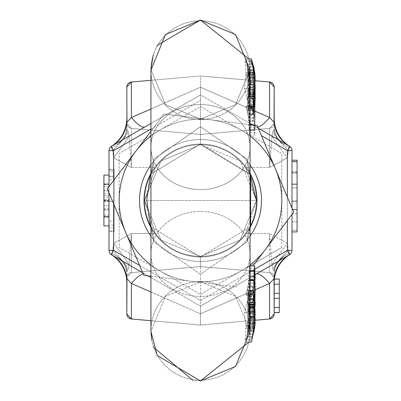 <?xml version="1.0" encoding="UTF-8"?>
<svg xmlns="http://www.w3.org/2000/svg" width="401" height="401" viewBox="0 0 401 401"><rect width="100%" height="100%" fill="white"/><g stroke="black" fill="none" stroke-linecap="round" stroke-linejoin="round"><path stroke-width="0.3" stroke-dasharray="2 1.5" d="M150.941 109.037L200.5 87.223L131.433 117.483L126.967 122.275L126.796 118.36L126.796 129.037L126.796 118.36L126.796 129.037L128.034 131.643L129.062 136.23L131.433 167.458L131.433 128.375L200.5 134.42L131.433 128.375A5.083 5.083 0 0 1 126.796 123.313A5.083 5.083 0 0 0 131.433 128.375L200.5 134.42L269.567 128.375A5.083 5.083 0 0 0 274.204 123.313L274.204 87.072A5.083 5.083 0 0 0 269.567 82.004L200.5 75.964L131.433 82.004A5.083 5.083 0 0 0 126.796 87.072L126.796 123.313L131.433 128.375L131.433 167.458L129.062 136.23A33.042 2.276 128 0 1 113.643 157.753L131.433 167.458L113.643 157.753L112.616 150.611L113.643 157.753A33.042 2.276 128 0 0 129.062 136.23L128.034 131.643L126.796 129.037L126.796 123.313L131.433 128.375L200.5 134.42L269.567 128.375L200.5 134.42L269.567 128.375L274.204 123.313A5.083 5.083 0 0 1 269.567 128.375L269.567 167.458L287.357 157.753L288.384 150.611L289.622 147.733L289.622 146.31A5.083 5.083 0 0 1 291.998 150.611L291.998 250.389A5.083 5.083 0 0 1 289.452 254.79L255.126 274.61M250.059 123.463L289.452 146.21A5.083 5.083 0 0 1 291.998 150.611A5.083 5.083 0 0 0 289.622 146.31L289.622 147.733A33.042 22.105 180 0 1 284.374 144.987L280.735 141.839L276.8 136.866L275.412 134.335L274.204 129.037L275.412 134.335L276.8 136.866L280.735 141.839L284.374 144.987A33.042 22.105 180 0 1 274.204 129.037L274.204 118.36A33.042 33.042 0 0 0 289.417 146.175A33.042 33.042 0 0 1 274.204 118.36L274.204 129.037L274.204 118.36L274.204 129.037L272.966 131.643L271.938 136.23L269.567 167.458L271.938 136.23A33.042 2.276 -128 0 0 287.357 157.753A33.042 2.276 -128 0 1 271.938 136.23L272.966 131.643L274.204 129.037A33.042 22.105 0 0 0 284.374 144.987A33.042 22.105 0 0 0 289.622 147.733L288.384 150.611A33.042 6.426 -139 0 1 272.966 131.643A33.042 6.426 -139 0 0 288.384 150.611L287.357 157.753L269.567 167.458L269.567 128.375L274.204 123.313L274.204 87.072L269.567 82.004L200.5 75.964L131.433 82.004L126.796 87.072L126.796 118.36A33.042 33.042 0 0 1 111.588 146.175A33.042 33.042 0 0 0 126.796 118.36L126.796 87.072M255.141 80.746L200.5 75.964L200.5 87.223L200.5 75.964L255.141 80.746M139.588 265.367L200.5 300.534L200.5 256.414L200.5 266.58L131.433 272.625L200.5 266.58L200.5 256.414L240.039 240.039L256.414 200.5L245.607 233.542C234.124 248.43 219.086 256.054 200.5 256.414C181.899 256.049 166.866 248.419 155.393 233.542L144.586 200.5L155.393 167.458C166.876 152.57 181.914 144.946 200.5 144.586L160.961 160.961L144.586 200.5L160.961 240.039L200.5 256.414L160.961 240.039L144.586 200.5L155.393 233.542C166.876 248.43 181.914 256.054 200.5 256.414L200.5 306.148L111.548 254.79A5.083 0.386 120 0 1 113.643 250.389L113.643 150.611A5.083 0.386 60 0 1 111.548 146.21L200.5 94.852L200.5 144.586C219.101 144.951 234.134 152.58 245.607 167.458L256.414 200.5L240.039 240.039L200.5 256.414C219.101 256.049 234.134 248.419 245.607 233.542L256.414 200.5L245.607 167.458C234.124 152.57 219.086 144.946 200.5 144.586C181.899 144.951 166.866 152.58 155.393 167.458L144.586 200.5L160.961 160.961L200.5 144.586L250.059 174.61L247.492 159.448L250.059 174.726L250.059 226.274L247.492 241.552L200.5 274.279L153.508 241.552A50.832 37.173 152.5 0 0 150.395 226.58L200.43 256.986L250.605 226.58L250.605 174.42L200.57 144.014L150.395 174.42A56.486 56.486 0 0 0 144.014 200.5A56.486 56.486 0 0 1 200.5 144.014A56.486 56.486 0 0 1 256.986 200.5A56.486 56.486 0 0 1 200.5 256.986A56.486 56.486 0 0 1 144.014 200.5A56.486 56.486 0 0 0 150.395 226.58A50.832 37.173 152.5 0 1 153.508 241.552L150.941 226.274L150.941 174.726L153.508 159.448L200.5 126.721L247.492 159.448A50.832 37.173 -27.5 0 0 250.605 174.42A50.832 37.173 -27.5 0 1 247.492 159.448L200.5 126.721L153.508 159.448A50.832 37.173 27.5 0 1 150.395 174.42L146.801 200.5L150.395 226.58L151.047 228.244L150.941 226.274L150.941 227.863M111.418 254.715L111.473 254.75A33.042 33.042 0 0 0 111.378 254.69L111.378 253.267A33.042 22.105 -0 0 1 116.626 256.013A33.042 22.105 -0 0 1 126.796 271.963L126.796 277.687L131.433 272.625L126.796 277.687L126.796 271.963L128.034 269.357L129.062 264.77A33.042 2.276 52 0 0 113.643 243.247A33.042 2.276 52 0 1 129.062 264.77L131.433 233.542L113.643 243.247L112.616 250.389L111.378 253.267L111.378 254.69A5.083 5.083 0 0 1 109.002 250.389L109.002 150.611A5.083 5.083 0 0 1 111.548 146.21L150.941 123.463M257.818 127.112A33.042 8.526 -60 0 1 255.923 126.851A33.042 8.526 -60 0 0 269.567 117.483L200.5 87.223L200.5 144.586L200.5 134.42L200.5 144.586L240.039 160.961L256.414 200.5M287.357 243.247L269.567 233.542L271.938 264.77A33.042 2.276 -52 0 1 287.357 243.247L288.384 250.389L287.357 243.247A33.042 2.276 -52 0 0 271.938 264.77L272.966 269.357L274.204 271.963L274.204 277.687L269.567 272.625L200.5 266.58L269.567 272.625A5.083 5.083 0 0 1 274.204 277.687L269.567 272.625L200.5 266.58L131.433 272.625A5.083 5.083 0 0 0 126.796 277.687L126.796 282.64A33.042 33.042 0 0 0 111.378 254.69A5.083 5.083 0 0 1 109.002 250.389L112.616 250.389A33.042 6.426 41 0 1 128.034 269.357A33.042 6.426 41 0 0 112.616 250.389L113.643 243.247L131.433 233.542L129.062 264.77L128.034 269.357L126.796 271.963A33.042 22.105 -0 0 0 116.626 256.013A33.042 22.105 -0 0 0 111.378 253.267L112.616 250.389L109.002 250.389A5.083 5.083 0 0 0 111.548 254.79L200.5 306.148L111.548 254.79A33.042 31.829 120 0 1 126.967 278.725L131.433 283.517L200.5 313.777L200.5 325.036L269.567 318.995A5.083 5.083 0 0 0 274.204 313.928L274.204 271.963A33.042 22.105 -0 0 1 284.374 256.013A33.042 22.105 -0 0 1 289.622 253.267L288.384 250.389L289.622 253.267L289.622 254.69L289.622 253.267A33.042 22.105 -0 0 0 284.374 256.013A33.042 22.105 -0 0 0 274.204 271.963L272.966 269.357A33.042 6.426 -41 0 1 288.384 250.389A33.042 6.426 -41 0 0 272.966 269.357L271.938 264.77L269.567 233.542L287.357 243.247L287.357 157.753L287.357 243.247M258.284 128.21L252.886 125.097M291.998 214.4L291.998 208.169M142.716 272.79L148.114 275.903M150.941 277.537L200.5 306.148L289.452 254.79L200.5 306.148L200.5 313.777L150.941 291.963M109.002 186.6L109.002 192.831M274.033 278.725L274.204 282.64A33.042 33.042 0 0 1 289.587 254.715A33.042 33.042 0 0 0 274.204 282.64A33.042 33.042 0 0 1 289.622 254.69L289.622 254.69A5.083 5.083 0 0 0 291.998 250.389A5.083 5.083 0 0 1 289.622 254.69L289.587 254.715A33.042 33.042 0 0 0 274.204 282.64L274.204 313.928L269.567 318.995L200.5 325.036L131.433 318.995L126.796 313.928A5.083 5.083 0 0 0 131.433 318.995L200.5 325.036L150.941 320.7L200.5 325.036L200.5 313.777L269.567 283.517L274.033 278.725A33.042 31.829 -120 0 1 289.452 254.79A5.083 0.386 -120 0 0 287.357 250.389L200.5 300.534L200.5 313.777L255.141 289.753M128.034 131.643A33.042 6.426 139 0 1 112.616 150.611L111.378 147.733L112.616 150.611A33.042 6.426 139 0 0 128.034 131.643M111.568 146.19A33.042 33.042 0 0 1 111.473 146.25A33.042 33.042 0 0 0 111.568 146.19A33.042 33.042 0 0 1 111.378 146.31L111.378 147.733L111.378 146.31A5.083 5.083 0 0 0 109.002 150.611L113.643 150.611L200.5 100.466L150.941 129.077M109.002 175.087L109.002 225.913L109.002 175.087L103.919 175.087L103.919 225.913L109.002 225.913M109.002 197.091L109.002 216.926L109.002 184.074L109.002 209.487L109.002 190.269L109.002 197.091L103.919 197.091L103.919 190.269L109.002 190.269M109.002 186.55L109.002 216.309L109.002 186.55L103.919 186.55L103.919 195.367L109.002 195.367L103.919 195.367L103.919 184.691L109.002 184.691M111.418 146.285L111.473 146.25A33.042 33.042 0 0 1 111.378 146.31L111.473 146.25A33.042 33.042 0 0 1 111.378 146.31L200.5 94.852L289.452 146.21L200.5 94.852L200.5 87.223L254.134 110.811M291.998 209.533L291.998 160.225L291.998 209.533L292.57 209.533M126.796 129.037A33.042 22.105 180 0 1 116.626 144.987A33.042 22.105 180 0 1 111.378 147.733A33.042 22.105 180 0 0 116.626 144.987A33.042 22.105 180 0 0 126.796 129.037L125.588 134.335L124.2 136.866L120.265 141.839L116.626 144.987L120.265 141.839L124.2 136.866L125.588 134.335L126.796 129.037M109.002 216.926L103.919 216.926L103.919 184.074L109.002 184.074M103.919 216.926L103.919 197.091M109.002 201.402L103.919 201.402L103.919 190.269L103.919 209.487L109.002 209.487M103.919 201.402L103.919 184.074M109.002 216.309L103.919 216.309L103.919 205.788L109.002 205.788L103.919 205.788L103.919 215.066L109.002 215.066M103.919 216.309L103.919 199.442L109.002 199.442M103.919 199.442L103.919 184.691M261.412 135.633L287.357 150.611A5.083 0.386 -60 0 0 289.452 146.21L289.622 146.31A33.042 33.042 0 0 1 289.472 146.215A33.042 33.042 0 0 0 289.622 146.31L289.622 146.31A33.042 33.042 0 0 1 289.472 146.215M297.081 160.225L297.081 221.873L291.998 221.873L297.081 221.873L297.081 231.913L291.998 231.913M297.081 201.312L297.081 161.658L297.081 201.312L291.998 201.312M297.081 172.636L291.998 172.636M297.081 213.723L291.998 213.723M143.182 273.888A33.042 8.526 120 0 1 145.077 274.149A33.042 8.526 120 0 0 131.433 283.517L131.433 318.995M103.919 210.109L103.919 190.891L103.919 210.109L109.002 210.109L109.002 190.891L103.919 190.891M103.919 200.916L103.919 193.372L103.919 208.249L103.919 200.916L109.002 200.916L109.002 193.372L109.002 200.946L103.919 200.946M297.081 171.698L291.998 171.698L291.998 201.402L297.081 201.402L297.081 221.873L297.081 171.698L297.081 199.758M103.919 200.625L109.002 200.625M103.919 200.209L109.002 200.209L109.002 210.109M109.002 190.891L109.002 200.209M103.919 193.372L109.002 193.372M103.919 208.249L109.002 208.249L109.002 200.916M109.002 200.946L109.002 208.249M291.998 201.402L291.998 221.873L297.081 221.873L291.998 221.873L291.998 171.698M109.002 231.001L109.002 176.696L109.002 231.001L114.09 231.001L109.002 231.001M109.002 169.999L109.002 176.696L109.002 169.999L114.09 169.999L114.09 176.696L109.002 176.696L114.09 176.696L114.09 231.001L114.09 176.696L109.002 176.696L114.09 176.696L114.09 169.999L109.002 169.999M109.002 231.743L109.002 169.257L109.002 231.743L114.09 231.743L114.09 201.653L109.002 201.653M126.967 122.275A33.042 31.829 60 0 1 111.548 146.21L111.378 146.31A5.083 5.083 0 0 0 109.002 150.611M274.389 279.151L274.204 312.615L274.204 279.066L274.204 295.843L274.204 279.151L279.286 279.066L279.286 307.582L274.204 307.582L274.204 295.843L274.204 312.615L274.204 277.687A5.083 5.083 0 0 0 269.567 272.625L200.5 266.58L131.433 272.625A5.083 5.083 0 0 0 126.796 277.687L126.796 282.64L126.967 278.725M291.998 172.916L291.998 230.194L291.998 172.916L297.081 172.916L291.998 172.916M289.417 146.175A33.042 33.042 0 0 1 274.204 118.36L274.204 87.072M109.002 227.838L114.09 227.838L114.09 221.141L109.002 221.141M114.09 227.838L114.09 231.743M114.09 201.653L114.09 169.257L109.002 169.257M114.09 169.257L114.09 171.673L109.002 171.673M114.09 171.673L114.09 179.859L109.002 179.859M114.09 179.859L114.09 175.954L109.002 175.954M114.09 175.954L114.09 201.152L109.002 201.152M114.09 201.152L114.09 225.046L109.002 225.046M114.09 225.046L114.09 221.141M145.077 126.851A33.042 8.526 -120 0 1 131.433 117.483L131.433 82.004M255.923 274.149A33.042 8.526 60 0 1 269.567 283.517L269.567 318.995M274.033 122.275A33.042 31.829 -60 0 0 289.452 146.21L289.622 146.31A33.042 33.042 0 0 1 274.204 118.36L274.033 122.275L269.567 117.483L269.567 82.004M297.081 187.919L297.081 230.194L291.998 230.194L297.081 230.194L297.081 172.916L297.081 187.919L291.998 187.919L297.081 187.919M111.378 146.31A33.042 33.042 0 0 0 126.796 118.36A33.042 33.042 0 0 1 111.588 146.175M274.204 284.219L279.286 284.219L279.286 312.615L274.204 312.534L274.204 307.462M274.204 282.64L274.204 313.928M126.796 313.928L126.796 282.64M279.286 312.615L274.204 312.534M279.286 284.219L279.286 307.462M279.286 293.326L274.204 293.326M279.286 298.359L274.204 298.359M244.851 309.597L249.823 293.798L254.931 293.798L255.031 294.585L249.933 294.585L250.029 301.898L250.059 300.209L247.958 286.765L247.768 292.6L250.059 307.051L249.517 314.033L249.317 304.539L249.091 304.334L247.818 309.101L247.592 311.161L247.983 320.635L245.733 326.424L244.575 312.574L244.851 309.597L250.465 309.597L254.765 294.108L249.648 294.108L249.933 294.585M245.733 326.424L251.252 326.424L253.267 320.635L252.916 311.161L253.532 307.121L254.269 304.334L254.47 304.539L254.655 314.033L249.517 314.033M250.029 317.928L255.116 317.928L254.45 306.184L255.141 317.457L254.75 323.732L254.028 327.888L253.091 330.364L247.788 330.364L248.831 327.888L249.628 323.732L250.059 317.457L249.292 306.184L250.059 314.499L249.417 323.818L250.059 308.755L247.758 294.685L248.189 306.058L250.054 321.612L249.888 326.364L249.668 328.404L245.312 340.269L245.131 339.532L245.743 328.098L247.988 322.309L247.833 330.589L253.131 330.589L253.272 322.309L247.988 322.309M249.522 315.968L254.655 315.968L254.77 314.85L249.648 314.85L249.612 315.111M246.274 105.744L250.059 123.929L249.693 129.688L249.587 127.724L249.151 130.245L249.507 135.002L250.064 125.107L246.129 106.576L246.274 105.744L251.738 105.744L255.141 123.929L254.81 129.688L249.693 129.688M249.487 125.839L249.262 121.633L248.705 124.155L249.111 129.713L250.064 118.2L246.951 97.814L247.432 98.205L250.059 116.917L249.487 125.839L254.625 125.839L254.419 121.633L249.262 121.633M249.888 114.26L248.986 117.784L249.903 108.455L248.354 120.345L248.525 120.846L249.898 115.147L250.059 110.982L249.743 103.894L248.419 94.611L248.189 98.651L247.357 96.13L247.733 90.185L249.888 104.39L249.888 114.26L254.986 114.26L254.174 117.784L255.011 109.288L249.913 109.288M249.086 118.12L248.986 117.784L254.174 117.784L254.259 118.12L249.086 118.12M253.602 89.258L254.104 92.215L248.911 92.215L247.678 87.624L252.991 87.624L253.602 89.258L248.359 89.258L248.881 92.34L254.104 92.215L252.951 87.744L247.633 87.744L248.359 89.258M249.587 104.771L248.74 107.423L249.587 100.596L248.164 110.415L253.427 110.415L254.725 105.573L255.141 96.165L254.715 104.771L249.587 104.771L250.008 98.33L255.096 98.33M248.81 107.744L248.74 107.423L253.948 107.423L254.013 107.744L248.81 107.744M249.587 100.596L254.715 100.596L253.317 109.944L248.039 109.944L249.597 105.573L250.059 98.626L250.059 109.769M249.653 93.759L254.775 93.759L255.131 99.032L250.049 99.032L249.653 93.759L247.663 82.26L247.823 81.694L249.542 87.072L249.547 87.929L248.44 84.791L250.054 96.847L250.059 89.964L248.54 78.395L248.615 81.764L247.878 79.243L247.758 75.037L250.059 89.228L248.309 102.375L250.059 89.964M249.547 87.929L254.675 87.929L253.758 84.36L248.53 84.36L248.44 84.791L253.678 84.791L255.141 96.165L250.059 96.165L250.008 98.33M247.693 73.584L247.427 69.378L250.059 84.561L248.565 96.716L250.059 85.212L248.294 72.736L248.46 76.105L247.693 73.584L253.006 73.584L252.765 69.378L255.141 84.561L253.833 95.884L248.61 95.884M245.993 59.087L250.059 76.756L249.412 84.546L250.059 77.298L248.615 66.561L250.059 78.791L249.076 89.022L250.059 80.456L249.036 71.744L250.059 81.924L248.71 94.225L250.064 82.546L246.75 64.34L250.059 79.824L249.968 82.471L250.059 79.343L245.993 59.087L248.931 59.087M248.169 287.226L253.437 287.226L253.252 286.735L247.958 286.765L253.242 286.765L253.267 293.472L247.983 293.472M249.317 304.539L254.47 304.539L249.317 304.539M249.582 323.056L254.71 323.056L254.565 323.868L249.417 323.818L254.56 323.818L254.655 315.968M247.973 295.146L253.257 295.146L253.071 294.65L247.758 294.685L253.066 294.685L253.452 306.058L255.141 321.612L254.986 326.364L249.888 326.364M255.116 317.928L255.061 319.361L249.968 319.361M150.941 173.137L150.941 174.726L151.047 172.751L150.395 174.42A50.832 37.173 27.5 0 0 153.508 159.448L150.941 174.726L150.941 226.134M150.941 226.39L153.508 241.552L200.5 274.279L247.492 241.552L250.059 226.274L249.953 228.249L250.605 226.58A50.832 37.173 -152.5 0 0 247.492 241.552A50.832 37.173 -152.5 0 1 250.605 226.58A56.486 56.486 0 0 0 250.605 174.42L249.953 172.756L250.059 174.726L250.059 173.137M245.963 58.922L248.896 58.922L250.059 69.609L235.537 104.666L200.5 119.172L165.463 104.666L150.941 69.609L150.941 330.855A49.559 49.358 0 0 0 200.5 380.213A49.559 49.358 0 0 0 250.059 330.855A49.559 49.358 0 0 0 200.5 281.497A49.559 49.358 0 0 0 150.941 330.855A49.559 49.358 0 0 1 200.5 281.497A49.559 49.358 0 0 1 250.059 330.845A49.559 49.358 0 0 1 200.5 380.213A49.559 49.358 0 0 1 150.941 330.855L150.941 253.928A49.559 42.526 0 0 0 200.5 296.449A49.559 42.526 0 0 0 250.059 253.928A49.559 42.526 0 0 0 200.5 211.402A49.559 42.526 0 0 0 150.941 253.928A49.559 42.526 0 0 1 200.5 211.402A49.559 42.526 0 0 1 250.059 253.928A49.559 42.526 0 0 1 200.5 296.449A49.559 42.526 0 0 1 150.941 253.928L150.941 330.855M255.141 76.756L254.615 83.639L249.477 83.639M249.968 82.471L255.061 82.471L255.131 80.646M255.081 76.085L255.141 79.343L254.279 69.353M246.75 64.34L252.159 64.34L255.141 79.634M249.076 89.022L254.254 89.022L255.061 82.471M246.765 64.511L252.159 64.34M248.71 94.225L253.923 94.225L255.146 82.546L252.174 64.511M248.77 93.333L253.973 93.333L253.923 94.225M249.036 71.744L254.214 71.744L255.141 81.924L253.973 93.333M255.141 80.456L254.214 71.744M249.091 88.847L254.254 89.022M248.615 66.561L253.838 66.561M255.141 78.791L254.264 88.847M249.412 84.546L254.555 84.546L255.136 78.005M254.615 83.639L254.555 84.546M247.427 69.378L252.765 69.378M248.46 76.105L253.698 76.105L253.006 73.584M248.294 72.736L253.547 72.736L253.698 76.105M248.565 96.716L253.788 96.716L255.141 85.212L253.547 72.736M253.833 95.884L253.788 96.716M247.758 75.037L253.066 75.037L255.141 89.228L253.582 101.543L248.334 101.543M247.878 79.243L253.171 79.243L253.066 75.037M248.615 81.764L253.833 81.764L253.171 79.243M248.54 78.395L253.768 78.395L253.833 81.764M248.309 102.375L253.557 102.375L255.141 89.964L253.768 78.395M253.582 101.543L253.557 102.375M249.582 101.483L254.71 101.483L253.948 107.423L254.715 104.771M249.648 92.842L254.77 92.842M249.542 87.072L254.675 87.072L254.675 87.929M247.663 82.26L252.981 82.26L253.121 81.694L254.675 87.072M254.775 93.759L252.981 82.26M249.597 105.573L254.725 105.573M254.71 101.483L254.715 100.596M248.319 90.726L253.567 90.726M247.733 90.185L253.041 90.185L254.986 104.39L254.986 114.26M247.357 96.13L252.705 96.13L253.041 90.185M248.189 98.651L253.452 98.651L252.705 96.13M248.419 94.611L253.658 94.611L253.452 98.651M249.898 115.147L254.996 115.147L254.856 103.894L253.658 94.611M248.354 120.345L253.597 120.345L253.758 120.846L254.996 115.147M249.903 108.455L255.001 108.455L253.597 120.345M255.011 109.288L255.001 108.455M248.705 124.155L253.918 124.155L254.419 121.633M247.432 98.205L252.77 98.205L255.146 116.917L254.625 125.839M246.951 97.814L252.339 97.814L252.77 98.205M249.111 129.713L254.284 129.713L255.146 118.2L252.339 97.814M253.918 124.155L254.284 129.713M249.587 127.724L254.715 127.724L254.81 129.688M246.129 106.576L251.607 106.576L251.738 105.744M249.738 130.525L254.851 130.525L255.146 125.107L251.607 106.576M249.833 132.475L254.936 132.475L254.851 130.525M249.507 135.002L254.645 135.002L254.936 132.475M249.151 130.245L254.319 130.245L254.645 135.002M254.715 127.724L254.319 130.245M245.743 328.098L251.262 328.098L250.715 339.532L245.131 339.532M249.668 328.404L254.785 328.404L250.876 340.264L250.715 339.532M254.785 328.404L254.986 326.364M253.257 295.146L255.146 308.755L254.74 315.111M254.71 323.056L255.061 319.361M255.121 315.933L250.039 315.933M254.45 306.184L249.292 306.184M253.272 322.309L251.262 328.098M253.267 320.635L247.983 320.635M254.655 314.033L255.146 307.051L253.267 293.472M253.437 287.226L255.116 301.898L250.029 301.898M255.116 301.898L255.031 294.585M244.575 312.574L250.224 312.574L250.465 309.597M250.224 312.574L251.252 326.424M250.059 264.986A81.328 81.328 0 0 1 135.663 151.398A81.328 81.328 0 0 1 275.442 168.901A81.328 81.328 0 0 1 265.337 249.602L252.916 265.998M148.977 222.224A55.914 55.914 0 0 1 178.776 148.977A55.914 55.914 0 0 1 252.023 178.776A55.914 55.914 0 0 0 178.776 148.977A55.914 55.914 0 0 0 148.977 222.224A55.914 55.914 0 0 0 222.224 252.023A55.914 55.914 0 0 0 252.023 178.776A55.914 55.914 0 0 1 222.224 252.023A55.914 55.914 0 0 1 148.977 222.224M256.705 176.801A60.997 60.997 0 0 0 176.801 144.295A60.997 60.997 0 0 0 144.295 224.199A60.997 60.997 0 0 0 224.199 256.705A60.997 60.997 0 0 0 256.705 176.801M250.059 236.059A60.997 60.997 0 0 1 150.941 236.059M150.941 164.941A60.997 60.997 0 0 1 250.059 164.941M150.941 136.014A81.328 81.328 0 0 1 210.605 119.799L257.196 125.633L275.442 168.901L293.682 212.169L265.337 249.602A81.328 81.328 0 0 1 190.395 281.201L236.986 287.036L190.395 281.201A81.328 81.328 0 0 1 150.941 264.986M150.941 276.259L190.395 281.201L143.804 275.367L107.318 188.831L164.014 113.964L210.605 119.799A81.328 81.328 0 0 1 250.059 136.014M250.059 124.741L164.014 113.964L150.941 131.232M244.575 88.426L250.224 88.426L250.465 91.403L254.765 106.892L249.648 106.892L249.933 106.415L250.029 99.102L250.059 100.791L247.958 114.235L247.768 108.4L250.059 93.949L249.517 86.967L249.317 96.461L249.091 96.666L247.818 91.899L247.592 89.839L247.983 80.365L245.733 74.576L244.575 88.426L244.851 91.403L249.823 107.202L254.735 107.202M245.733 74.576L251.252 74.576L253.267 80.365L252.916 89.839L253.532 93.879L254.269 96.666L254.47 96.461L254.655 86.967L249.517 86.967M255.141 83.543L254.75 77.268L254.028 73.112L253.091 70.636L247.788 70.636L248.831 73.112L249.628 77.268L250.059 83.543L249.292 94.816L250.059 86.501L249.417 77.182L250.059 92.245L247.758 106.315L248.189 94.942L250.054 79.388L249.888 74.636L249.668 72.596L245.312 60.731L245.131 61.468L245.743 72.902L247.988 78.691L247.833 70.411L253.131 70.411L253.272 78.691L247.988 78.691M249.522 85.032L254.655 85.032L254.77 86.15L249.648 86.15L249.612 85.889M144.014 200.5A56.486 56.486 0 0 0 200.5 256.986A56.486 56.486 0 0 0 256.986 200.5A56.486 56.486 0 0 0 200.5 144.014A56.486 56.486 0 0 0 144.014 200.5L256.986 200.5A56.486 56.486 0 0 1 200.5 256.986A56.486 56.486 0 0 1 150.395 174.42L200.43 144.014L250.605 174.42A56.486 56.486 0 0 1 256.986 200.5A56.486 56.486 0 0 0 200.5 144.014A56.486 56.486 0 0 0 144.014 200.5L256.986 200.5A56.486 56.486 0 0 1 250.605 226.58L200.57 256.986L150.395 226.58M250.059 300.209L250.059 174.866M246.274 295.256L250.059 277.071L249.693 271.312L249.587 273.276L249.151 270.755L249.507 265.998L250.064 275.893L246.129 294.424L246.274 295.256L251.738 295.256L255.076 279.597M249.487 275.161L249.262 279.367L248.705 276.845L249.111 271.287L250.064 282.8L246.951 303.186L247.432 302.795L250.059 284.083L249.487 275.161L254.625 275.161M249.888 286.74L248.986 283.216L249.903 292.545L248.354 280.655L248.525 280.154L249.898 285.853L250.059 290.018L249.743 297.106L248.419 306.389L248.189 302.349L247.357 304.87L247.733 310.815L249.888 296.61L249.888 286.74L254.49 286.74M254.259 282.88L249.086 282.88L248.986 283.216L254.174 283.216M253.602 311.742L254.104 308.785L248.911 308.785L247.678 313.376L252.991 313.376L253.602 311.742L248.359 311.742L248.881 308.66L254.104 308.785L252.951 313.256L247.633 313.256L248.359 311.742M250.059 291.056L248.039 291.056L249.597 295.427L250.049 301.968L249.653 307.241L247.663 318.74L247.823 319.306L249.542 313.928L249.547 313.071L248.44 316.209L250.059 304.835L249.587 296.229L248.74 293.577L249.587 300.404L248.039 291.056L248.164 290.585L250.059 290.585M254.013 293.256L248.81 293.256L248.74 293.577L253.948 293.577M249.653 307.241L254.775 307.241L255.131 301.968L250.049 301.968L250.059 302.374L250.059 291.231M249.547 313.071L254.675 313.071L253.758 316.64L248.53 316.64L248.44 316.209L253.678 316.209L254.77 308.158L255.141 304.153L250.054 304.153M254.755 304.835L250.059 304.8L250.059 311.036L248.54 322.604L248.615 319.236L247.878 321.757L247.758 325.963L250.059 311.772L248.309 298.625L250.059 311.036M247.693 327.416L247.427 331.622L250.059 316.439L248.565 304.284L250.059 315.787L248.294 328.264L248.46 324.895L247.693 327.416L253.006 327.416L252.765 331.622L255.141 316.439M245.993 341.913L250.059 324.244L249.412 316.454L250.059 323.702L248.615 334.439L250.059 322.209L249.076 311.978L250.059 320.544L249.036 329.256L250.059 319.076L248.71 306.775L250.064 318.454L246.75 336.66L250.059 321.176L249.968 318.529L250.059 321.657L245.993 341.913L251.457 342.078M250.059 114.265L247.958 114.235L250.059 114.235M249.317 96.461L254.47 96.461L249.317 96.461M249.582 77.944L254.71 77.944L254.565 77.132L249.417 77.182L254.56 77.182L254.655 85.032M250.059 106.35L247.758 106.315L250.059 106.315M250.029 83.072L255.116 83.072L255.076 81.974L255.061 81.639L249.968 81.639M245.963 342.078L248.896 342.078L250.059 331.391L250.059 70.145A49.559 49.358 180 0 0 200.5 20.787A49.559 49.358 180 0 0 150.941 70.145A49.559 49.358 180 0 0 200.5 119.503A49.559 49.358 180 0 0 250.059 70.145A49.559 49.358 180 0 1 200.5 119.503A49.559 49.358 180 0 1 150.941 70.145A49.559 49.358 180 0 1 200.5 20.787A49.559 49.358 180 0 1 250.059 70.145L250.059 76.756M250.059 317.361L249.477 317.361M249.968 318.529L255.061 318.529M255.146 321.657L251.482 341.913M246.75 336.66L252.159 336.66L255.141 321.176M246.765 336.489L252.159 336.66M248.71 306.775L250.059 306.775M255.146 318.454L252.174 336.489M248.77 307.667L250.059 307.667M249.036 329.256L254.214 329.256L255.136 319.873M249.076 311.978L250.059 311.978M255.141 321.366L254.214 329.256M249.091 312.153L250.059 312.153M248.615 334.439L253.838 334.439L255.136 322.995M249.412 316.454L250.059 316.454M255.141 323.702L253.838 334.439M247.427 331.622L252.765 331.622M250.059 305.116L248.61 305.116M248.46 324.895L253.698 324.895L253.006 327.416M248.294 328.264L253.547 328.264L253.698 324.895M248.565 304.284L250.059 304.284M255.141 315.787L253.547 328.264M247.758 325.963L253.066 325.963L255.101 313.772M250.059 299.457L248.334 299.457M247.878 321.757L253.171 321.757L253.066 325.963M248.615 319.236L253.833 319.236L253.171 321.757M248.54 322.604L253.768 322.604L253.833 319.236M248.309 298.625L250.059 298.625M255.141 311.036L253.768 322.604M254.71 299.517L249.582 299.517M249.587 296.229L254.259 296.229M250.008 302.67L254.429 302.67M249.648 308.158L254.77 308.158M249.542 313.928L254.675 313.928L254.675 313.071M247.663 318.74L252.981 318.74L253.121 319.306L254.675 313.928M254.775 307.241L252.981 318.74M249.597 295.427L254.725 295.427M249.587 300.404L253.983 300.404M248.319 310.274L253.567 310.274M255.011 291.712L249.913 291.712M247.733 310.815L253.041 310.815L254.936 297.422M247.357 304.87L252.705 304.87L253.041 310.815M248.189 302.349L253.452 302.349L252.705 304.87M248.419 306.389L253.658 306.389L253.452 302.349M255.141 290.018L254.856 297.106L253.658 306.389M249.898 285.853L254.996 285.853M248.354 280.655L250.059 280.655M249.903 292.545L254.204 292.545M249.262 279.367L250.059 279.367M250.059 276.845L248.705 276.845M247.432 302.795L252.77 302.795L255.081 287.186M246.951 303.186L252.339 303.186L252.77 302.795M249.111 271.287L250.059 271.287M255.146 282.8L252.339 303.186M249.693 271.312L254.81 271.312M254.555 273.276L249.587 273.276M246.129 294.424L251.607 294.424L251.738 295.256M249.738 270.474L254.851 270.474M255.146 275.893L251.607 294.424M249.833 268.525L254.936 268.525M249.507 265.998L250.059 265.998M249.151 270.755L250.059 270.755M245.743 72.902L251.262 72.902L250.715 61.468L245.131 61.468M250.876 60.736L250.715 61.468M255.146 92.245L254.74 85.889M254.71 77.944L255.061 81.639M255.116 83.072L255.121 85.067L250.039 85.067M254.45 94.816L249.292 94.816M253.272 78.691L251.262 72.902M253.267 80.365L247.983 80.365M254.655 86.967L255.136 93.092M255.141 100.791L255.116 99.102L250.029 99.102M255.116 99.102L255.076 103.373M250.224 88.426L251.252 74.576M281.828 247.457L241.166 270.936A81.328 81.328 0 0 0 241.166 130.064A81.328 81.328 0 0 0 119.172 200.5A81.328 81.328 0 0 0 270.936 241.166A81.328 81.328 0 0 0 159.834 130.064A81.328 81.328 0 0 0 159.834 270.936A81.328 81.328 0 0 0 241.166 270.936L281.828 247.457L281.828 153.543L200.5 106.591L159.834 130.064L119.172 153.543L119.172 247.457L200.5 294.409L241.166 270.936L200.5 294.409L119.172 247.457L119.172 153.543L200.5 106.591L281.828 153.543L281.828 247.457M228.455 152.079A55.914 55.914 0 0 0 152.079 172.545A55.914 55.914 0 0 0 172.545 248.921A55.914 55.914 0 0 1 152.079 172.545A55.914 55.914 0 0 1 228.455 152.079A55.914 55.914 0 0 1 248.921 228.455A55.914 55.914 0 0 1 172.545 248.921A55.914 55.914 0 0 0 248.921 228.455A55.914 55.914 0 0 0 228.455 152.079M169.999 253.327A60.997 60.997 0 0 1 147.673 169.999A60.997 60.997 0 0 1 231.001 147.673A60.997 60.997 0 0 1 253.327 231.001A60.997 60.997 0 0 1 169.999 253.327M253.327 231.001A60.997 60.997 0 0 0 231.001 147.673A60.997 60.997 0 0 0 147.673 169.999A60.997 60.997 0 0 0 169.999 253.327A60.997 60.997 0 0 0 253.327 231.001M155.393 233.542L131.433 233.542L131.433 272.625L131.433 233.542L155.393 233.542M113.643 243.247L113.643 157.753L113.643 243.247M131.433 167.458L155.393 167.458L131.433 167.458M245.607 167.458L269.567 167.458L245.607 167.458M269.567 233.542L245.607 233.542L269.567 233.542L269.567 272.625L269.567 233.542M109.002 250.389L113.643 250.389L200.5 300.534L254.911 269.121M287.357 220.525L287.357 197.162M113.643 180.475L113.643 203.838M288.384 150.611L291.998 150.611L288.384 150.611M291.998 250.389L287.357 250.389L287.357 150.611L291.998 150.611M297.081 200.906L291.998 200.906M253.121 309.101L247.818 309.101M200.5 189.598A49.559 42.526 180 0 0 250.059 147.072A49.559 42.526 180 0 0 200.5 104.551A49.559 42.526 180 0 0 150.941 147.072A49.559 42.526 180 0 0 200.5 189.598A49.559 42.526 180 0 1 150.941 147.072A49.559 42.526 180 0 1 200.5 104.551A49.559 42.526 180 0 1 250.059 147.072A49.559 42.526 180 0 1 200.5 189.598M248.189 306.058L253.452 306.058M255.026 313.948L249.933 313.948M247.768 292.6L253.076 292.6M249.888 104.39L254.986 104.39M249.743 103.894L254.856 103.894M254.495 308.063L249.342 308.063M255.076 320.103L249.983 320.103M254.75 323.732L249.628 323.732M254.028 327.888L248.831 327.888M252.916 311.161L247.592 311.161M244.851 91.403L250.465 91.403M253.121 91.899L247.818 91.899M248.189 94.942L250.059 94.942M255.026 87.052L249.933 87.052M247.768 108.4L250.059 108.4M249.888 296.61L254.861 296.61M249.743 297.106L254.856 297.106M249.668 72.596L250.059 72.596M247.973 105.854L253.257 105.854M254.495 92.937L249.342 92.937M255.076 80.897L249.983 80.897M254.75 77.268L249.628 77.268M254.028 73.112L248.831 73.112M252.916 89.839L247.592 89.839M250.059 107.528L247.983 107.528M248.169 113.774L253.437 113.774M254.83 106.415L249.933 106.415M126.796 271.963L125.588 266.665L124.2 264.134L120.265 259.161L116.626 256.013L120.265 259.161L124.2 264.134L125.588 266.665L126.796 271.963M274.204 271.963L275.412 266.665L276.8 264.134L280.735 259.161L284.374 256.013L280.735 259.161L276.8 264.134L275.412 266.665L274.204 271.963M113.839 256.254L111.528 254.785M287.161 144.746L289.582 146.285M274.204 307.582L279.286 307.582L274.204 307.582M274.399 279.066L279.286 279.066M274.204 284.098L279.286 284.098L274.204 284.098M250.059 100.791L250.059 125.107M250.059 123.929L250.059 118.2M250.059 116.917L250.059 110.982M250.059 89.228L250.059 85.212M250.059 84.561L250.059 82.546M250.059 77.298L250.059 78.791M250.059 80.456L250.059 81.924M250.059 79.824L250.059 79.343M250.059 331.391L235.537 296.334L200.5 281.828L165.463 296.334L150.941 331.391L165.463 296.334L200.5 281.828L235.537 296.334L250.059 331.391L250.059 322.304M250.059 307.051L250.059 308.755M250.059 317.457L250.059 314.499M150.941 70.145L150.941 174.731L150.941 69.609L165.463 104.666L200.5 119.172L235.527 104.671L250.059 69.624M200.5 380.95L192.961 380.374M153.543 347.246L151.743 340.279M157.292 45.333L153.312 54.456M255.141 96.847L250.054 96.847M253.121 81.694L247.823 81.694M253.758 120.846L248.525 120.846M245.312 340.264L250.876 340.264M249.221 304.189L254.384 304.189M255.141 82.546L255.141 81.924M255.141 85.212L255.141 84.561M255.141 89.964L255.141 89.228M255.141 109.769L255.141 110.982M255.141 118.2L255.141 116.917M255.141 123.929L255.141 125.107M255.141 322.304L255.141 321.422M255.141 320.254L255.141 317.457M255.141 308.755L255.141 314.499M255.141 307.051L255.141 300.209M250.059 275.893L250.059 227.863M250.059 330.855L250.059 324.244M250.059 277.071L250.059 282.8M250.059 284.083L250.059 290.018M250.059 311.772L250.059 315.787M250.059 316.439L250.059 318.454M250.059 323.702L250.059 322.209M250.059 320.544L250.059 319.076M250.059 321.176L250.059 321.657M250.059 70.145L250.059 78.696M250.059 93.949L250.059 92.245M250.059 83.543L250.059 86.501M253.121 319.306L247.823 319.306M250.059 280.154L248.525 280.154M245.312 60.736L249.257 60.736M249.221 96.811L254.384 96.811M255.141 283.733L255.141 284.083"/><path stroke-width="0.6" d="M254.134 110.811L269.567 117.483L274.033 122.275L274.204 87.072L269.567 82.004A5.083 5.083 0 0 1 274.204 87.072L274.204 118.36L274.204 87.072M269.567 82.004L255.141 80.746L269.567 82.004L269.567 117.483A33.042 8.526 -60 0 1 257.818 127.112M131.433 82.004L150.941 80.3L131.433 82.004L126.796 87.072A5.083 5.083 0 0 1 131.433 82.004L131.433 117.483L150.941 109.037M126.796 87.072L126.967 122.275L131.433 117.483A33.042 8.526 60 0 0 145.077 126.851M250.059 174.866L256.414 200.5M287.357 197.162L287.357 150.611A5.083 0.386 -60 0 0 289.452 146.21L258.284 128.21M252.886 125.097L250.059 123.463M255.126 274.61L289.452 254.79A5.083 5.083 0 0 0 291.998 250.389L291.998 214.4M291.998 208.169L291.998 150.611A5.083 5.083 0 0 0 289.452 146.21L289.622 146.31A33.042 33.042 0 0 1 274.204 118.36M289.622 254.69L289.587 254.715A33.042 33.042 0 0 1 289.622 254.69A33.042 33.042 0 0 0 289.587 254.715A33.042 33.042 0 0 1 289.622 254.69A33.042 33.042 0 0 0 274.204 282.64L274.204 313.928A5.083 5.083 0 0 1 269.567 318.995L255.141 320.254L269.567 318.995L274.204 313.928L274.033 278.725A33.042 31.829 -120 0 1 289.452 254.79L289.452 254.79A5.083 0.386 -120 0 0 287.357 250.389L287.357 220.525M113.643 203.838L113.643 250.389A5.083 0.386 120 0 0 111.548 254.79L142.716 272.79M148.114 275.903L150.941 277.537M150.941 123.463L111.548 146.21A5.083 5.083 0 0 0 109.002 150.611L109.002 186.6M109.002 192.831L109.002 250.389A5.083 5.083 0 0 0 111.548 254.79L111.548 254.79A33.042 31.829 120 0 1 126.967 278.725L126.796 313.928L131.433 318.995L150.941 320.7L131.433 318.995A5.083 5.083 0 0 1 126.796 313.928L126.796 282.64A33.042 33.042 0 0 0 111.473 254.75L113.839 256.254M126.967 122.275A33.042 31.829 60 0 1 111.548 146.21L111.548 146.21A5.083 0.386 60 0 0 113.643 150.611L113.643 180.475M255.923 274.149A33.042 8.526 -120 0 1 269.567 283.517L255.141 289.753M150.941 291.963L131.433 283.517A33.042 8.526 120 0 1 143.182 273.888M109.002 184.074L103.919 184.074L103.919 175.087L109.002 175.087M109.002 225.913L103.919 225.913L103.919 216.926L109.002 216.926M103.919 184.074L103.919 216.926M103.919 186.55L103.919 190.269M103.919 209.487L103.919 215.066M126.796 118.36A33.042 33.042 0 0 1 111.378 146.31L111.418 146.285M289.622 146.31L289.452 146.21A33.042 31.829 -60 0 1 274.033 122.275M291.998 184.194L297.081 184.194L297.081 231.913L291.998 231.913M297.081 184.194L297.081 161.658L291.998 161.658M297.081 161.658L297.081 160.225L291.998 160.225M274.033 278.725L269.567 283.517L269.567 318.995M131.433 318.995L131.433 283.517L126.967 278.725M111.378 254.69A33.042 33.042 0 0 1 126.796 282.64A33.042 33.042 0 0 0 111.473 254.75A33.042 33.042 0 0 1 126.796 282.64L126.796 313.928M297.081 199.758L297.081 201.402M274.204 313.928L274.204 312.615L279.286 312.615M274.389 279.151L279.286 279.066L279.286 284.219L274.204 284.219M279.286 284.219L279.286 312.534L274.204 312.534M279.286 293.326L274.204 293.326M279.286 298.359L274.204 298.359M279.286 307.462L274.204 307.462M157.292 45.333L200.5 20.05L248.896 58.922L251.457 58.922L255.141 77.298L253.838 66.561L255.081 76.085M248.931 59.087L251.457 58.922M255.131 80.646L255.146 79.343M254.279 69.353L251.482 59.087M255.136 78.005L255.141 77.298M252.916 265.998L265.337 249.602A81.328 81.328 0 0 1 250.059 264.986M150.941 236.059A60.997 60.997 0 0 1 150.941 164.941M250.059 164.941A60.997 60.997 0 0 1 250.059 236.059M250.059 136.014A81.328 81.328 0 0 1 265.337 249.602L293.682 212.169L257.196 125.633L250.059 124.741M150.941 264.986A81.328 81.328 0 0 1 150.941 136.014M150.941 131.232L107.318 188.831L143.804 275.367L150.941 276.259M151.047 228.249L150.395 226.58A56.486 56.486 0 0 1 150.395 174.42L151.047 172.756M144.014 200.5A56.486 56.486 0 0 0 150.395 226.58L146.801 200.5L150.395 174.42M250.059 94.942L253.452 94.942L255.141 79.388L254.986 74.636L250.059 74.636M255.121 85.017L254.45 94.816L255.141 78.696M250.059 108.4L253.076 108.4L253.267 107.528L250.059 107.528M249.953 172.751L250.605 174.42L250.605 226.58L249.953 228.244M256.986 200.5A56.486 56.486 0 0 1 250.605 226.58A56.486 56.486 0 0 0 250.605 174.42A56.486 56.486 0 0 1 256.986 200.5M150.941 226.134L150.941 226.39M151.743 340.279L150.941 331.391L157.217 355.532L200.5 380.95L248.896 342.078L251.457 342.078L255.141 324.244L254.615 317.361L250.059 317.361M255.141 320.544L254.254 311.978L255.141 320.254M250.059 306.775L253.923 306.775L255.141 319.076L253.923 306.775M250.059 307.667L253.973 307.667M255.136 319.873L255.141 319.076M250.059 311.978L254.254 311.978M250.059 312.153L254.264 312.153M255.136 322.995L255.141 322.209M250.059 316.454L254.555 316.454L255.141 324.244M254.615 317.361L254.555 316.454M250.059 304.284L253.788 304.284L255.141 315.787L253.833 305.116L250.059 305.116M253.833 305.116L253.788 304.284M255.101 313.772L255.141 311.772L253.582 299.457L250.059 299.457M250.059 298.625L253.557 298.625L255.141 311.772M253.582 299.457L253.557 298.625M253.983 300.404L254.715 300.404L254.013 293.256M254.259 296.229L254.715 296.229L253.948 293.577M254.429 302.67L255.096 302.67L254.715 296.229M254.755 304.835L255.141 304.835L255.141 302.374L254.725 295.427L253.427 290.585L250.059 290.585M255.141 304.835L255.096 302.67M250.059 291.056L253.317 291.056L254.715 300.404M254.174 283.216L255.001 292.545L253.597 280.655L253.758 280.154L254.996 285.853L255.141 291.231L254.986 286.74L254.254 282.88M254.49 286.74L254.986 286.74M254.936 297.422L255.141 291.231M250.059 280.655L253.597 280.655M254.204 292.545L255.001 292.545M250.059 279.367L254.419 279.367L253.918 276.845L250.059 276.845M255.081 287.186L254.625 275.161L254.419 279.367M250.059 271.287L254.284 271.287L255.141 284.083M253.918 276.845L254.284 271.287M254.555 273.276L254.81 271.312L255.141 277.071L254.645 265.998L250.059 265.998M255.076 279.597L255.141 277.071M250.059 270.755L254.319 270.755L254.645 265.998M254.715 273.276L254.319 270.755M250.059 72.596L254.785 72.596L250.876 60.736L249.257 60.736M254.785 72.596L254.986 74.636M253.452 94.942L253.066 106.315L250.059 106.315M255.141 86.501L255.141 92.245L253.257 105.854L253.071 106.35L250.059 106.35M255.136 93.092L253.267 107.528M253.076 108.4L253.242 114.235L250.059 114.235M255.141 93.949L255.141 100.791L253.437 113.774L253.252 114.265L250.059 114.265M255.076 103.373L254.83 106.415M254.77 106.907L254.735 107.202M254.765 106.892L255.031 106.415M291.998 150.611L287.357 150.611L261.412 135.633M254.911 269.121L287.357 250.389L291.998 250.389M109.002 250.389L113.643 250.389L139.588 265.367M150.941 129.077L113.643 150.611L109.002 150.611M297.081 209.533L292.57 209.533M250.059 330.845A49.559 49.358 0 0 1 250.059 330.855L250.059 69.624M289.582 146.285L287.161 144.746M274.399 279.066L279.286 279.066M153.312 54.456L150.941 69.609L150.941 330.855M192.961 380.374L153.543 347.246M150.941 70.145L165.463 34.556L200.5 20.05L235.537 34.556L250.059 70.145M253.748 280.154L250.059 280.154M200.5 380.95L235.537 366.444L250.059 331.391"/></g></svg>
